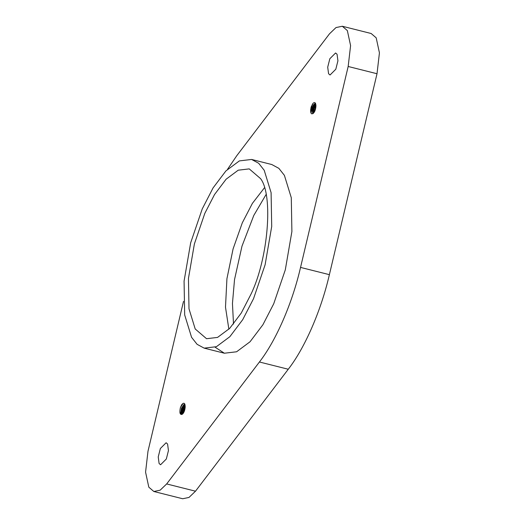 <?xml version="1.0" encoding="UTF-8"?>
<svg xmlns="http://www.w3.org/2000/svg" width="525" height="525" viewBox="0 0 525 525"><rect width="100%" height="100%" fill="white"/><g stroke="black" fill="none" stroke-linecap="round" stroke-linejoin="round"><path stroke-width="0.79" d="M312.349 104.167L311.056 113.229M315.427 103.117L313.025 113.577M315.945 106.162L314.842 111.09M311.108 107.041L310.603 110.23L310.813 112.619L311.594 113.827L312.834 113.689C314.521 112.488 315.545 110.132 315.906 106.614L315.335 102.979L314.219 102.539L313.103 103.215L311.108 107.041L310.642 111.753M315.348 102.998L314.659 103.858L312.664 112.357L312.893 113.656M315.958 105.689L314.652 111.503M314.127 112.422L314.206 108.872L315.892 104.587M312.828 113.695L312.007 109.948L313.281 105.007L315.118 103.379L315.932 104.954M315.623 103.504L314.173 104.587L313.373 106.188L312.572 111.313L313.149 113.492M315.958 105.466L314.587 111.635M348.173 66.485L300.543 267.415C292.281 303.319 276.032 340.686 259.422 361.994L288.264 369.246C304.874 347.937 321.123 310.57 329.385 274.667L377.016 73.736L379.431 52.861L376.189 37.833L371.149 33.502L342.307 26.25L347.347 30.581L350.588 45.609L348.173 66.485L377.016 73.736M342.307 26.25L336.007 27.562L329.497 33.81L236.736 155.754L227.555 169.273M337.057 54.246L337.929 60.802L335.81 69.228L330.048 74.996L328.578 73.73L327.705 67.174L329.825 58.754L335.587 52.979L337.057 54.246M181.387 414.428L183.573 405.431L184.793 403.988M183.304 413.221L185.22 406.553M180.37 407.722L181.657 404.768C183.973 402.104 185.141 402.944 185.174 407.295C184.807 410.812 183.783 413.168 182.096 414.363C179.944 414.914 179.366 412.696 180.364 407.722M180.397 407.63L183.159 403.331M181.558 414.481L184.852 404.119M183.481 412.958L185.2 406.914M185.194 405.674L182.976 410.307L182.766 413.877M184.898 404.23L183.921 404.526L181.42 408.266L180.685 413.024L181.493 414.468L182.096 414.363M181.781 414.481L181.197 412.171L182.483 407.216L184.964 404.427M183.232 413.326L183.894 409.192L185.141 406.619M183.514 301.37L147.984 451.264L145.569 472.139L148.811 487.167L153.851 491.498L182.693 498.75L188.993 497.438L195.503 491.19L288.264 369.246M153.851 491.498L160.151 490.186L166.661 483.945L259.422 361.994M253.536 298.686L242.721 319.659L229.858 336.689L216.405 346.697L204.173 348.147L197.092 344.315L191.573 337.319L184.682 314.934L184.072 281.124L190.673 242.812L202.243 208.917L213.058 187.937L225.921 170.914L239.374 160.899L251.606 159.456L258.687 163.282L264.206 170.277L271.097 192.662L271.707 226.478L265.105 264.79L253.536 298.686M251.606 159.456L271.793 164.528L278.873 168.361L284.392 175.35L291.29 197.735L291.893 231.551L285.298 269.863L273.728 303.758L262.913 324.739L250.044 341.762L236.591 351.776L224.365 353.22L215.138 347.222M250.976 294.197C268.177 258.812 273.459 195.254 260.577 178.631L249.237 168.886L238.225 170.192L226.118 179.202L214.541 194.526L204.802 213.406L194.394 243.908L188.455 278.388L189 308.825L195.202 328.972L206.542 338.71L217.553 337.411L229.661 328.401L241.238 313.077L250.976 294.197M167.58 444.019L166.11 442.752L160.348 448.527L158.228 456.947L159.101 463.503L160.571 464.769L166.333 458.994L168.453 450.575L167.58 444.019M300.543 267.415L329.385 274.667M166.661 483.945L195.503 491.19M228.867 329.208L225.494 307.171L226.925 278.749L233.08 248.929L242.301 222.83L252.394 203.372L264.41 187.819M314.659 103.858L314.173 104.587M312.664 112.357L312.585 111.49M315.676 103.523L315.118 103.386M181.223 412.952L181.302 413.825M183.087 406.153L183.573 405.431M204.173 348.147L224.365 353.22M233.507 324.056L232.45 303.443L234.531 279.556L241.986 246.166L253.778 215.467L266.063 194.545"/></g></svg>
